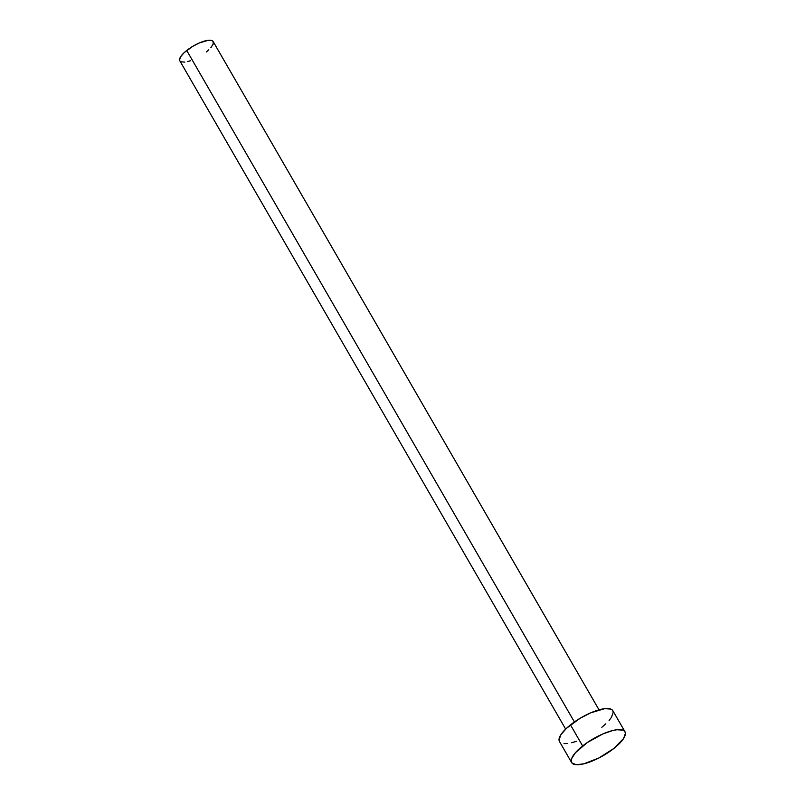 <?xml version="1.0" encoding="UTF-8"?>
<svg xmlns="http://www.w3.org/2000/svg" width="805" height="805" viewBox="0 0 805 805"><rect width="100%" height="100%" fill="white"/><g stroke="black" fill="none" stroke-linecap="round" stroke-linejoin="round"><path stroke-width="1.21" d="M599.011 709.839L213.184 41.578A19.26 6.108 150 0 0 186.72 50.463L574.408 721.964L186.72 50.463A19.26 6.108 150 0 0 179.827 60.838L565.653 729.099M625.002 731.765L612.826 710.674A30.811 9.781 150 0 0 570.473 724.882L582.649 745.973L570.473 724.882A30.811 9.781 150 0 0 559.455 741.486L571.631 762.577A30.811 9.781 -30 0 1 582.649 745.973A30.811 9.781 -30 0 1 625.002 731.765A30.811 9.781 -30 0 1 613.994 748.358A30.811 9.781 -30 0 1 571.631 762.577M559.686 741.828L559.022 739.996L560.813 734.834L566.458 728.334L580.143 718.261L590.719 712.827L604.807 708.642L610.925 709.104L612.605 710.332L613.269 712.153L611.478 717.325L609.093 720.465M605.833 723.826L601.818 727.277M576.43 741.325L571.681 742.743M567.475 743.518L563.993 743.619M613.994 748.358L599.041 757.908L583.856 763.834L576.169 764.71L571.862 762.919L571.198 761.087L571.58 758.733L575.364 752.776L587.268 742.572L602.905 733.919L612.786 730.507L616.982 729.733L623.1 730.195L624.781 731.423L625.445 733.244L623.654 738.416L613.994 748.358M179.978 61.059L179.555 59.912L180.672 56.682L184.204 52.617L192.757 46.328L199.368 42.937L208.173 40.31L211.997 40.602L213.043 41.367L213.224 43.993L210.86 47.706M208.817 49.809L206.301 51.963M190.443 60.747L187.464 61.623M184.848 62.106L181.024 61.824"/></g></svg>
